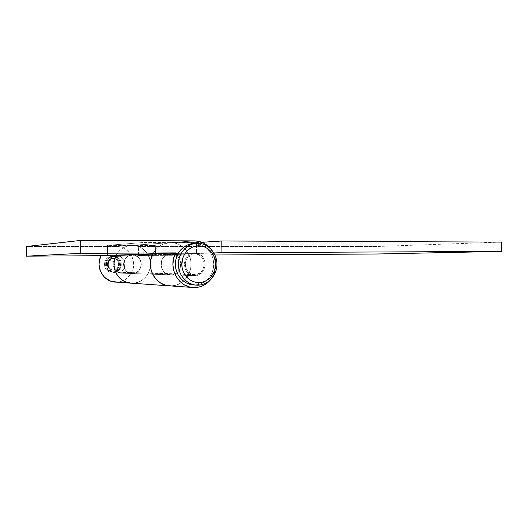 <?xml version="1.0" encoding="UTF-8"?>
<svg xmlns="http://www.w3.org/2000/svg" width="528" height="528" viewBox="0 0 528 528"><rect width="100%" height="100%" fill="white"/><g stroke="black" fill="none" stroke-linecap="round" stroke-linejoin="round"><path stroke-width="0.4" stroke-dasharray="2.64 1.98" d="M195.017 284.968L198.125 285.16L195.017 284.968C205.267 284.737 213.886 274.903 213.695 263.987C213.655 253.057 204.824 243.441 194.568 243.474L197.677 243.276L194.568 243.474L198.304 243.883L201.881 245.065L205.174 246.972L208.058 249.526L210.421 252.628L212.19 256.159L213.292 259.994L213.695 263.987L213.378 267.98L212.362 271.841L210.665 275.418L208.369 278.579L205.544 281.206L202.297 283.193L198.739 284.467L194.984 284.968M194.905 274.593L113.956 272.131C123.73 272.329 123.552 256.06 113.777 256.489L194.68 253.849C206.917 253.315 207.148 274.824 194.905 274.593L194.614 274.6C182.51 274.982 182.424 253.585 194.528 253.856L113.777 256.489L116.708 257.063L119.189 258.733L120.859 261.248L121.473 264.218L120.925 267.208L119.315 269.755L116.866 271.491L113.956 272.131L111.019 271.59L108.511 269.927L106.808 267.406L106.187 264.403L106.742 261.386L108.385 258.826L110.86 257.103L113.659 256.489C104.016 256.311 104.082 272.402 113.725 272.138L196.772 274.362L200.191 272.745L202.778 269.854L204.151 266.119L204.105 262.093L202.653 258.39L200.006 255.565L196.555 254.041L194.68 253.849L191.017 254.661L187.909 256.938L185.843 260.344L185.15 264.343L185.935 268.33L188.067 271.682L191.222 273.88L194.905 274.593M113.936 270.178L113.117 270.158C120.437 270.316 120.305 258.133 112.985 258.463L113.804 258.443C121.136 258.113 121.275 270.336 113.936 270.178L113.791 270.178C106.531 270.409 106.478 258.278 113.744 258.443L112.985 258.463L115.177 258.892L117.038 260.139L118.292 262.02L118.747 264.244L118.338 266.482L117.13 268.389L115.295 269.683L113.117 270.158L110.926 269.749L109.045 268.508L107.778 266.62L107.316 264.383L107.732 262.132L108.953 260.212L110.801 258.925L112.933 258.463C105.686 258.304 105.739 270.389 112.979 270.158L116.12 269.696L117.955 268.402L119.17 266.488L119.579 264.244L119.117 262.013L117.863 260.126L115.995 258.872L113.804 258.443L111.613 258.911L109.758 260.198L108.53 262.119L108.115 264.383L108.577 266.627L109.85 268.521L111.731 269.768L113.936 270.178M113.144 272.111L111.989 272.072C121.697 272.27 121.519 256.126 111.811 256.555L112.966 256.516C122.707 256.087 122.892 272.303 113.144 272.111L112.906 272.111C103.297 272.382 103.231 256.337 112.847 256.516L111.811 256.555C121.519 256.126 121.697 272.27 111.989 272.072L110.801 268.178C115.645 268.29 115.559 260.225 110.715 260.449L111.811 256.555L110.715 260.449L113.395 261.558L114.53 264.271L113.454 267.01L110.801 268.178L108.108 267.082L106.966 264.363L108.049 261.611L110.715 260.449C105.844 260.311 105.937 268.442 110.801 268.178L111.989 272.072C102.201 272.633 102.016 256.232 111.811 256.555L111.692 256.555C102.115 256.377 102.181 272.342 111.751 272.072L116.048 271.465L118.483 269.742L120.094 267.201L120.635 264.218L120.028 261.261L118.364 258.753L115.883 257.09L112.966 256.516L110.048 257.129L107.587 258.845L105.943 261.4L105.395 264.403L106.016 267.392L107.705 269.914L110.213 271.564L113.144 272.111M170.887 253.664L170.702 253.664C158.169 253.42 158.261 275.2 170.788 274.837L194.568 275.636C181.282 276.038 181.183 252.536 194.476 252.813L170.887 253.664L194.674 252.813L190.634 253.704L187.216 256.205L184.945 259.948L184.18 264.356L185.038 268.745L187.394 272.428L190.865 274.844L194.918 275.636L198.931 274.685L202.29 272.158L204.508 268.435L205.253 264.092L204.415 259.763L202.118 256.106L198.7 253.658L194.674 252.813C208.118 252.232 208.369 275.873 194.918 275.636L171.118 274.837C183.817 275.068 183.579 253.117 170.887 253.664L174.689 254.45L177.916 256.714L180.088 260.113L180.873 264.125L180.173 268.158L178.081 271.61L174.9 273.953L171.118 274.837L167.297 274.105L164.023 271.861L161.806 268.442L160.994 264.376L161.713 260.291L163.858 256.813L167.079 254.489L170.887 253.664L116.325 255.611C105.646 255.427 105.719 273.293 116.398 273.009L132.238 273.537C121.004 273.847 120.925 254.839 132.165 255.044L132.33 255.044C143.728 254.549 143.939 273.755 132.535 273.537L116.681 273.009C127.525 273.214 127.321 255.143 116.483 255.611L132.33 255.044L128.911 255.77L126.02 257.803L124.106 260.832L123.453 264.403L124.186 267.953L126.172 270.937L129.103 272.897L132.535 273.537L135.934 272.771L138.785 270.725L140.666 267.709L141.299 264.185L140.587 260.674L138.64 257.704L135.742 255.724L132.165 255.044C120.925 254.839 121.004 273.847 132.238 273.537L170.788 274.837C158.261 275.2 158.169 253.42 170.702 253.664L170.887 253.664C183.579 253.117 183.817 275.068 171.118 274.837L132.535 273.537C143.939 273.755 143.728 254.549 132.33 255.044L170.887 253.664L167.079 254.489L163.858 256.813L161.713 260.291L160.994 264.376L161.806 268.442L164.023 271.861L167.297 274.105L171.118 274.837L174.9 273.953L178.081 271.61L180.173 268.158L180.873 264.125L180.088 260.113L177.916 256.714L174.689 254.45L170.887 253.664M171.237 285.899L195.05 287.562L171.237 285.899C182.12 285.655 191.255 275.392 191.05 264C191.004 252.608 181.652 242.57 170.768 242.596L194.542 240.88L170.768 242.596L143.121 242.524L170.768 242.596L132.218 245.375C141.986 245.329 150.414 254.093 150.454 264.073C150.632 274.045 142.402 283.015 132.64 283.206L171.237 285.899L175.19 285.377L178.959 284.044L182.404 281.972L185.401 279.226L187.843 275.926L189.631 272.197L190.714 268.171L191.05 264L190.628 259.835L189.46 255.842L187.585 252.153L185.071 248.912L182.015 246.246L178.523 244.253L174.728 243.019L170.768 242.596L132.218 245.375L107.474 245.355L143.121 242.524L107.474 245.355L107.587 255.189L107.474 245.355L135.775 245.738L139.187 246.814L142.329 248.543L145.075 250.873L147.332 253.704L149.021 256.931L150.071 260.429L150.454 264.073L150.15 267.722L149.173 271.247L147.563 274.507L145.365 277.398L142.672 279.787L139.57 281.602L136.184 282.757L132.64 283.206C146.018 283.338 155.014 266.581 148.078 254.951L188.41 253.572C196.119 266.864 186.146 286.011 171.237 285.899L132.64 283.206L137.313 282.454L141.629 280.493L145.306 277.457L148.111 273.563L149.866 269.062L150.454 264.251L149.846 259.439L148.078 254.951L213.906 252.958L196.627 253.532L196.508 242.662L170.768 242.596L201.887 242.306L196.508 242.662L196.627 253.532L188.41 253.572L190.377 258.713L190.879 261.433L190.892 266.977L189.578 272.336L187.031 277.18L183.394 281.18L178.913 284.064L176.444 285.028L171.237 285.899M115.744 282.097L116.78 282.104C126.06 281.926 133.901 273.491 133.729 264.099C133.69 254.707 125.671 246.464 116.384 246.51L131.393 245.388C124.872 245.89 119.876 249.038 116.391 254.846M116.233 255.136L119.262 250.952L122.047 248.576L125.222 246.814L128.654 245.731L155.371 245.388L132.218 245.375L116.384 246.51L26.4 246.517L116.384 246.51L119.764 246.853L123.011 247.863L125.994 249.493L130.759 254.344L133.366 260.674L133.439 267.538L130.977 273.926L126.324 278.89L123.374 280.592L120.153 281.681L116.78 282.104M116.483 255.611L113.236 256.291L110.491 258.205L108.669 261.056L108.049 264.409L108.742 267.749L110.629 270.56L113.421 272.402L116.681 273.009L119.909 272.29L122.621 270.362L124.41 267.524L125.017 264.205L124.337 260.905L122.489 258.113L119.731 256.252L116.483 255.611M210.434 248.543L214.335 255.169L215.569 259.472L216.025 263.954L215.668 268.442L214.526 272.778L212.626 276.804L210.467 279.866C217.807 269.419 217.8 258.977 210.434 248.543M143.246 253.803L143.121 242.524L143.246 253.803M152.922 253.757C156.79 246.906 162.433 243.19 169.844 242.616L162.961 244.233L159.416 246.246L156.308 248.965L152.922 253.757M131.551 283.199L130.39 283.12M138.514 255.473L138.415 246.51L376.985 246.497L377.065 253.994L376.985 246.497L501.514 242.095L376.985 246.497L138.415 246.51L155.371 245.388L138.415 246.51L138.514 255.473L155.476 254.905L148.078 254.951L155.476 254.905L155.371 245.388L155.476 254.905L138.514 255.473L214.962 254.998L138.514 255.473M132.535 273.537L129.103 272.897L126.172 270.937L124.186 267.953L123.453 264.403L124.106 260.832L126.02 257.803L128.911 255.77L132.33 255.044L135.742 255.724L138.64 257.704L140.587 260.674L141.299 264.185L140.666 267.709L138.785 270.725L135.934 272.771L132.535 273.537M112.906 272.111L111.751 272.072M112.847 256.516L111.692 256.555M113.791 270.178L112.979 270.158M113.744 258.443L112.933 258.463M194.614 274.6L113.725 272.138M194.528 253.856L113.659 256.489M197.089 285.16L195.98 285.087M196.918 243.289L196.073 243.349M116.325 255.611L194.476 252.813M116.398 273.009L194.568 275.636M193.756 287.555L192.39 287.456M170.023 285.892L168.729 285.8M169.844 242.616L131.393 245.388"/><path stroke-width="0.79" d="M197.677 243.276L198.752 245.837C207.808 245.791 215.635 254.311 215.675 264.007C215.84 273.702 208.204 282.414 199.148 282.599L198.125 285.16C208.448 284.929 217.127 275.002 216.935 263.98C216.896 252.952 208.006 243.243 197.677 243.276C208.006 243.243 216.896 252.952 216.935 263.98C217.127 275.002 208.448 284.929 198.125 285.16L197.089 285.16C187.084 284.942 178.312 275.345 178.332 264.317C178.226 253.288 186.912 243.599 196.918 243.289L197.677 243.276C187.348 243.144 178.134 253.077 178.339 264.469C178.385 275.86 187.81 285.556 198.125 285.16L199.148 282.599C190.1 282.929 181.856 274.415 181.817 264.436C181.639 254.456 189.697 245.738 198.752 245.837L197.677 243.276M193.987 284.968L187.631 283.582L184.259 281.741L181.276 279.206L178.807 276.085L176.959 272.488L175.798 268.567L175.375 264.469L175.705 260.363L176.781 256.41L178.556 252.767L180.952 249.586L183.883 246.979L187.216 245.051L193.822 243.494C183.889 243.797 175.263 253.394 175.369 264.317C175.349 275.24 184.054 284.75 193.987 284.962L195.98 285.087M198.752 245.837L195.446 246.187L192.258 247.243L189.314 248.952L186.74 251.262L184.622 254.08L183.058 257.308L181.817 264.436L182.193 268.059L183.216 271.531L184.846 274.712L187.024 277.484L189.651 279.728L192.628 281.358L195.835 282.328L199.148 282.599L202.435 282.163L205.577 281.041L208.454 279.279L210.956 276.956L214.487 270.976L215.675 264.007L214.342 257.063L210.679 251.183L208.124 248.919L205.214 247.229L202.052 246.193L198.752 245.837M116.78 282.104L110.134 280.916L104.412 277.207L100.505 271.504L99.033 264.693L99.535 260.047L101.191 255.704L116.233 255.136L114.484 259.763L113.956 264.7L114.688 269.61L116.622 274.151L119.632 278.005L123.486 280.916L127.928 282.685L131.551 283.199C118.569 283.279 109.441 266.812 116.233 255.136L175.613 252.899L80.738 253.328L175.613 252.899L173.534 258.614L172.907 264.726L173.778 270.805L176.081 276.421L179.645 281.18L184.219 284.764L189.473 286.935L195.05 287.562C201.181 287.252 206.323 284.684 210.467 279.866L206.877 283.312L203.227 285.556L199.234 286.988L193.756 287.555C178.418 287.714 167.534 267.346 175.613 252.899L152.922 253.757C145.319 267.142 155.555 286.018 170.023 285.892C155.555 286.018 145.319 267.142 152.922 253.757L101.191 255.704C94.743 266.68 103.402 282.15 115.744 282.097L130.39 283.12M101.191 255.704L26.512 256.166L26.4 246.517L80.586 240.431L194.542 240.88L198.739 241.349L202.765 242.682L206.461 244.827L210.434 248.543C206.158 243.606 200.858 241.052 194.542 240.88L80.586 240.431L80.738 253.328L80.586 240.431L26.4 246.517L26.512 256.166L80.738 253.328L26.512 256.166L101.191 255.704M152.922 253.757L150.968 259.057L150.381 264.719L151.193 270.349L153.364 275.55L156.717 279.965L161.027 283.292L165.983 285.311L171.237 285.899L167.257 285.589L163.396 284.46L159.812 282.539L156.651 279.893L154.024 276.632L152.057 272.884L150.823 268.785L150.374 264.508L150.731 260.218L152.922 253.757M116.391 254.846C109.322 266.508 118.437 283.285 131.551 283.199L125.611 281.939L122.397 280.256L119.566 277.946L117.223 275.095L115.46 271.821L114.358 268.25L113.956 264.515L114.272 260.773L116.233 255.136M377.065 253.994L214.962 254.998L377.065 253.994L501.6 251.42L221.918 252.688L221.793 240.992L501.514 242.095L501.6 251.42L501.514 242.095L221.793 240.992L201.887 242.306L221.793 240.992L221.918 252.688L501.6 251.42L377.065 253.994M213.906 252.958L221.918 252.688L213.906 252.958M196.073 243.349L193.816 243.494M192.39 287.456L170.023 285.892M168.729 285.8L131.551 283.199"/></g></svg>
